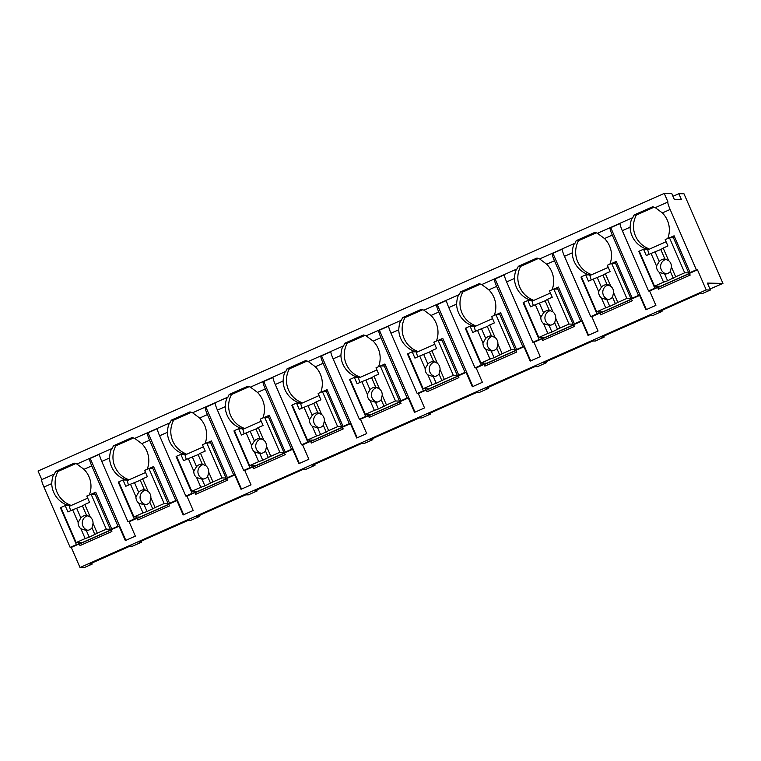 <?xml version="1.0" encoding="UTF-8"?>
<svg xmlns="http://www.w3.org/2000/svg" width="761" height="761" viewBox="0 0 761 761"><rect width="100%" height="100%" fill="white"/><g stroke="black" fill="none" stroke-linecap="round" stroke-linejoin="round"><path stroke-width="1.14" d="M672.962 196.29L678.85 193.684L681.352 199.43L674.265 199.287L671.763 193.541L664.248 193.399L38.05 471.002L41.788 479.601A8.162 1.008 66.1 0 0 41.741 479.63A8.162 1.008 66.1 0 0 43.938 487.069L70.164 547.387L71.277 547.416L80.019 567.516L84.205 567.601L92.176 564.072L91.758 563.111M96.504 561L108.538 555.663M709.965 289.009L722.95 283.406L683.977 193.779L678.85 193.684M674.883 304.6L686.917 299.263M661.632 310.583L665.066 308.947M617.047 330.236L629.081 324.909M603.796 336.229L607.23 334.593M559.211 355.882L571.245 350.545M545.96 361.865L549.394 360.229M501.375 381.518L513.399 376.181M488.124 387.511L491.558 385.865M443.53 407.164L455.563 401.827M430.288 413.147L433.722 411.511M385.694 432.8L397.727 427.463M372.443 438.783L375.886 437.147M327.858 458.436L339.891 453.109M314.607 464.429L318.041 462.793M270.022 484.082L282.055 478.745M256.771 490.065L260.205 488.429M212.186 509.718L224.219 504.391M198.935 515.711L202.369 514.075M154.35 535.363L166.374 530.027M141.099 541.347L144.533 539.711M92.176 564.072L89.693 564.025L130.112 546.103L132.595 546.151L141.47 542.212L138.997 542.165L187.948 520.457L190.431 520.505L199.306 516.576L196.833 516.529L245.793 494.821L248.267 494.869L257.151 490.931L254.669 490.883L303.629 469.185L306.103 469.233L314.987 465.294L312.505 465.247L361.465 443.539L363.939 443.587L372.823 439.649L370.35 439.601L419.301 417.903L421.784 417.951L430.659 414.013L428.186 413.965L477.137 392.257L479.62 392.305L488.495 388.376L486.022 388.329L534.983 366.621L537.456 366.669L546.341 362.731L543.858 362.683L592.819 340.985L595.292 341.033L604.177 337.094L601.694 337.047L650.655 315.339L653.128 315.387L662.013 311.449L659.53 311.401L699.949 293.489L702.432 293.537L710.403 289.998L707.407 283.102L722.95 283.406M662.013 311.449L661.594 310.488M604.177 337.094L603.758 336.134M546.341 362.731L545.922 361.77M488.495 388.376L488.077 387.416M430.659 414.013L430.241 413.052M372.823 439.649L372.405 438.688M314.987 465.294L314.569 464.334M257.151 490.931L256.733 489.97M199.306 516.576L198.897 515.616M141.47 542.212L141.051 541.252M80.019 567.516L706.218 289.922L710.403 289.998M99.634 453.975A8.162 1.008 66.1 0 0 99.577 453.984A8.162 1.008 66.1 0 0 101.774 461.423L128 521.751L129.113 521.77L135.353 536.134L125.337 540.576L119.097 526.212L111.125 529.751L111.877 531.473L79.991 545.599L79.249 543.877L71.277 547.416M129.113 521.77L137.085 518.241L137.836 519.963L137.598 518.251L169.047 504.305M149.166 468.51L153.57 466.56L169.56 503.325L168.362 504.096L169.713 505.827L137.836 519.963M168.961 504.105L176.933 500.576L183.173 514.94L193.199 510.498L186.949 496.134L194.921 492.595L195.672 494.327L195.434 492.605L226.883 478.669M207.002 442.873L211.406 440.914L227.396 477.689L226.198 478.45L227.549 480.191L195.672 494.327M226.797 478.469L234.769 474.931L241.018 489.294L251.035 484.852L244.785 470.488L252.757 466.959L253.508 468.681L253.27 466.969L284.719 453.023M264.838 417.228L269.242 415.278L285.232 452.044L284.043 452.814L285.385 454.545L253.508 468.681M284.633 452.824L292.605 449.294L298.854 463.658L308.871 459.216L302.621 444.852L310.593 441.313L311.344 443.045L311.106 441.332L342.564 427.387M322.674 391.592L327.087 389.642L343.068 426.407L341.879 427.178L343.221 428.909L311.344 443.045M301.927 403.178L296.514 403.073L292.253 404.966L307.482 440.01L313.38 440.124L350.44 423.649L356.69 438.013L366.707 433.57L360.467 419.206L368.429 415.677L369.18 417.399L368.942 415.687L400.4 401.741M380.51 365.955L384.923 363.996L400.914 400.771L399.715 401.532L401.066 403.273L369.18 417.399M400.315 401.542L408.286 398.013L414.526 412.376L424.543 407.934L418.303 393.57L426.274 390.041L427.016 391.763L426.788 390.051L458.236 376.105M438.346 340.31L442.759 338.36L458.75 375.125L457.551 375.896L458.902 377.627L427.016 391.763M458.151 375.905L466.122 372.376L472.362 386.731L482.388 382.298L476.139 367.934L484.11 364.395L484.862 366.117L484.624 364.405L516.072 350.46M496.191 314.674L500.595 312.714L516.586 349.489L515.387 350.25L516.738 351.991L484.862 366.117M515.987 350.269L523.958 346.731L530.198 361.095L540.224 356.652L533.975 342.288L541.946 338.759L542.698 340.481L542.46 338.769L573.908 324.823M554.027 289.028L558.431 287.078L574.422 323.844L573.223 324.614L574.574 326.345L542.698 340.481M573.823 324.624L581.794 321.094L588.044 335.458L598.06 331.016L591.811 316.652L599.782 313.113L600.534 314.845L600.296 313.123L631.754 299.187M611.863 263.392L616.277 261.432L632.258 298.207L631.069 298.968L632.41 300.709L600.534 314.845M631.659 298.987L639.63 295.449L645.88 309.813L655.896 305.37L649.656 291.006L657.618 287.477L658.37 289.199L658.132 287.487L689.59 273.541M688.905 273.332L672.914 236.566L674.113 235.796L690.094 272.562L688.905 273.332L690.246 275.063L658.37 289.199M689.504 273.342L697.466 269.813L706.218 289.922M664.248 193.399L667.996 202.017A8.162 1.008 66.1 0 0 667.93 202.026A8.162 1.008 66.1 0 0 670.127 209.465L696.363 269.794L697.466 269.813M667.758 238.497A23.848 23.62 -88.9 0 0 662.346 212.918L655.278 207.639L667.93 202.026M43.938 487.069L51.719 483.615C52.119 478.117 53.042 474.912 54.469 473.998L41.741 479.63M622.308 230.659L630.098 227.216C630.498 221.708 631.411 218.502 632.848 217.598L620.12 223.23A8.162 1.008 66.1 0 0 622.308 230.659L648.543 290.987L649.656 291.006M609.913 264.134A23.848 23.62 -88.9 0 0 604.51 238.554L597.433 233.285L610.094 227.672A8.162 1.008 66.1 0 0 612.291 235.101L638.527 295.43L639.63 295.449M620.072 223.258L610.151 227.653A8.162 1.008 66.1 0 0 610.094 227.672M564.472 256.305L572.253 252.852C572.662 247.354 573.575 244.148 575.012 243.235L562.274 248.866A8.162 1.008 66.1 0 0 564.472 256.305L590.707 316.633L591.811 316.652M552.077 289.779A23.848 23.62 -88.9 0 0 546.674 264.2L539.597 258.921L552.258 253.308A8.162 1.008 66.1 0 0 554.455 260.747L580.681 321.066L581.794 321.094M562.227 248.904L552.315 253.299A8.162 1.008 66.1 0 0 552.258 253.308M506.636 281.941L514.417 278.497C514.826 272.99 515.739 269.784 517.176 268.88L504.438 274.512A8.162 1.008 66.1 0 0 506.636 281.941L532.862 342.269L533.975 342.288M494.241 315.415A23.848 23.62 -88.9 0 0 488.828 289.836L481.761 284.557L494.422 278.945A8.162 1.008 66.1 0 0 496.619 286.383L522.845 346.712L523.958 346.731M504.391 274.54L494.479 278.935A8.162 1.008 66.1 0 0 494.422 278.945M448.8 307.587L456.581 304.134C456.981 298.635 457.903 295.43 459.33 294.517L446.602 300.148A8.162 1.008 66.1 0 0 448.8 307.587L475.026 367.905L476.139 367.934M436.405 341.052A23.848 23.62 -88.9 0 0 430.992 315.473L423.925 310.203L436.586 304.59A8.162 1.008 66.1 0 0 438.783 312.029L465.009 372.348L466.122 372.376M446.555 300.186L436.643 304.581A8.162 1.008 66.1 0 0 436.586 304.59M390.964 333.223L398.745 329.77C399.145 324.272 400.067 321.066 401.494 320.162L388.766 325.784A8.162 1.008 66.1 0 0 390.964 333.223L417.19 393.551L418.303 393.57M378.569 366.697A23.848 23.62 -88.9 0 0 373.156 341.118L366.089 335.839L378.75 330.226A8.162 1.008 66.1 0 0 380.938 337.665L407.173 397.993L408.286 398.013M388.719 325.822L378.807 330.217A8.162 1.008 66.1 0 0 378.75 330.226M333.118 358.869L340.909 355.416C341.309 349.908 342.231 346.712 343.658 345.798L330.93 351.43A8.162 1.008 66.1 0 0 333.118 358.869L359.354 419.187L360.467 419.206M320.733 392.334A23.848 23.62 -88.9 0 0 315.32 366.754L308.253 361.485L320.904 355.872A8.162 1.008 66.1 0 0 323.102 363.301L349.337 423.63L350.44 423.649M330.883 351.468L320.971 355.863A8.162 1.008 66.1 0 0 320.904 355.872M275.282 384.505L283.073 381.052C283.473 375.554 284.386 372.348 285.822 371.435L273.085 377.066A8.162 1.008 66.1 0 0 275.282 384.505L301.518 444.833L302.621 444.852M262.887 417.979A23.848 23.62 -88.9 0 0 257.484 392.4L250.407 387.121A23.848 23.62 -88.9 0 0 247.763 386.255L229.175 394.493A23.848 23.62 -88.9 0 0 227.986 397.08C226.55 397.984 225.637 401.19 225.227 406.697A23.848 23.62 -88.9 0 0 240.362 428.082L243.777 428.148L242.35 428.776M273.037 377.104L263.125 381.499A8.162 1.008 66.1 0 0 263.068 381.508A8.162 1.008 66.1 0 0 265.266 388.947L291.492 449.275L292.605 449.294M215.306 402.693A8.162 1.008 66.1 0 0 215.249 402.712L227.986 397.08M215.249 402.712A8.162 1.008 66.1 0 0 217.446 410.141L243.682 470.469L244.785 470.488M205.051 443.615A23.848 23.62 -88.9 0 0 199.648 418.036L192.571 412.766A23.848 23.62 -88.9 0 0 189.927 411.891L171.339 420.139A23.848 23.62 -88.9 0 0 170.141 422.716C168.714 423.63 167.8 426.835 167.391 432.334A23.848 23.62 -88.9 0 0 182.526 453.727L185.941 453.784L184.514 454.422M215.201 402.74L205.289 407.135A8.162 1.008 66.1 0 0 205.232 407.154A8.162 1.008 66.1 0 0 207.43 414.583L233.656 474.912L234.769 474.931M157.47 428.338A8.162 1.008 66.1 0 0 157.413 428.348L170.141 422.716M157.413 428.348A8.162 1.008 66.1 0 0 159.61 435.787L185.836 496.105L186.949 496.134M147.215 469.261A23.848 23.62 -88.9 0 0 141.803 443.673L134.735 438.403A23.848 23.62 -88.9 0 0 132.091 437.537L113.503 445.775A23.848 23.62 -88.9 0 0 112.305 448.362C110.878 449.266 109.955 452.472 109.555 457.97A23.848 23.62 -88.9 0 0 124.69 479.363L128.105 479.43L126.678 480.058M157.365 428.386L147.453 432.781A8.162 1.008 66.1 0 0 147.396 432.79A8.162 1.008 66.1 0 0 149.594 440.229L175.82 500.548L176.933 500.576M99.577 453.984L112.305 448.362M89.379 494.897A23.848 23.62 -88.9 0 0 83.967 469.318L76.899 464.039A23.848 23.62 -88.9 0 0 74.245 463.173L55.667 471.411A23.848 23.62 -88.9 0 0 54.469 473.998M99.529 454.022L89.617 458.417A8.162 1.008 66.1 0 0 89.56 458.426A8.162 1.008 66.1 0 0 91.748 465.865L117.984 526.193L119.097 526.212M655.307 207.629A23.848 23.62 -88.9 0 0 652.624 206.773L634.046 215.011A23.848 23.62 -88.9 0 0 632.848 217.598M597.461 233.266A23.848 23.62 -88.9 0 0 594.788 232.409L576.201 240.657A23.848 23.62 -88.9 0 0 575.012 243.235M539.625 258.911A23.848 23.62 -88.9 0 0 536.952 258.055L518.365 266.293A23.848 23.62 -88.9 0 0 517.176 268.88M481.789 284.547A23.848 23.62 -88.9 0 0 479.116 283.691L460.529 291.929A23.848 23.62 -88.9 0 0 459.33 294.517M423.953 310.193A23.848 23.62 -88.9 0 0 421.28 309.337L402.693 317.575A23.848 23.62 -88.9 0 0 401.494 320.162M366.117 335.829A23.848 23.62 -88.9 0 0 363.435 334.973L344.857 343.211A23.848 23.62 -88.9 0 0 343.658 345.798M308.281 361.465A23.848 23.62 -88.9 0 0 305.599 360.619L287.011 368.857A23.848 23.62 -88.9 0 0 285.822 371.435M99.453 454.336L90.217 458.426L125.831 540.358M89.617 458.417L90.217 458.426M690.094 272.562L696.363 269.794M79.249 543.877L76.423 544.619L60.442 507.844L60.937 507.625M70.164 547.387L76.423 544.619M648.543 290.987L654.802 288.21L638.812 251.444L639.335 251.263M657.618 287.477L654.802 288.21M632.258 298.207L638.527 295.43M590.707 316.633L596.966 313.855L580.976 277.08L581.48 276.861M599.782 313.113L596.966 313.855M574.422 323.844L580.681 321.066M532.862 342.269L539.13 339.492L523.14 302.726L523.644 302.498M541.946 338.759L539.13 339.492M516.586 349.489L522.845 346.712M475.026 367.905L481.294 365.137L465.304 328.362L465.808 328.143M484.11 364.395L481.294 365.137M458.75 375.125L465.009 372.348M417.19 393.551L423.449 390.774L407.468 354.008L407.963 353.779M426.274 390.041L423.449 390.774M400.914 400.771L407.173 397.993M359.354 419.187L365.613 416.41L349.622 379.644L350.127 379.425M368.429 415.677L365.613 416.41M343.068 426.407L349.337 423.63M301.518 444.833L307.777 442.055L291.786 405.28L292.291 405.061M310.593 441.313L307.777 442.055M285.232 452.044L291.492 449.275M243.682 470.469L249.941 467.692L233.95 430.926L234.455 430.697M252.757 466.959L249.941 467.692M227.396 477.689L233.656 474.912M185.836 496.105L192.105 493.337L176.114 456.562L176.619 456.343M194.921 492.595L192.105 493.337M169.56 503.325L175.82 500.548M128 521.751L134.259 518.973L118.278 482.208L118.783 481.979M137.085 518.241L134.259 518.973M91.32 494.155L95.734 492.196L111.724 528.971L110.526 529.732L111.125 529.751M111.724 528.971L117.984 526.193M657.028 287.468L656.477 286.203M659.378 286.26L659.625 286.821M669.699 237.755L674.113 235.796M51.719 483.615A23.848 23.62 -88.9 0 0 66.844 505L70.269 505.066L68.842 505.704M65.417 505.637L66.844 505M630.098 227.216A23.848 23.62 -88.9 0 0 645.223 248.6L648.638 248.666L647.211 249.304M638.812 251.444L639.316 251.216M643.796 249.237L645.223 248.6M572.253 252.852A23.848 23.62 -88.9 0 0 587.387 274.245L590.802 274.302L589.375 274.94M585.96 274.873L587.387 274.245M514.417 278.497A23.848 23.62 -88.9 0 0 529.551 299.882L532.966 299.948L531.539 300.576M528.124 300.509L529.551 299.882M456.581 304.134A23.848 23.62 -88.9 0 0 471.715 325.518L475.13 325.584L473.703 326.222M470.288 326.155L471.715 325.518M398.745 329.77A23.848 23.62 -88.9 0 0 413.879 351.163L417.294 351.23L415.867 351.858M412.452 351.791L413.879 351.163M340.909 355.416A23.848 23.62 -88.9 0 0 356.034 376.8L359.458 376.866L358.031 377.504M354.607 377.437L356.034 376.8M283.073 381.052A23.848 23.62 -88.9 0 0 298.198 402.445L301.613 402.512L300.186 403.14M296.771 403.073L298.198 402.445M238.935 428.719L240.362 428.082M181.099 454.355L182.526 453.727M123.263 479.991L124.69 479.363M654.08 207.192L636.348 215.059A23.848 23.62 -88.9 0 0 648.638 248.666M648.952 249.332L643.54 249.228L639.278 251.12L654.517 286.165L660.405 286.279L689.514 273.38M634.046 215.011L636.348 215.059M673.466 237.822L669.442 237.746L665.181 239.639L667.92 245.955L663.173 248.067L668.643 260.633L664.924 258.987L660.805 249.513L663.173 248.067M643.54 249.228L646.289 255.544L651.045 253.442L656.505 266.017A7.534 7.458 -88.9 0 0 659.264 272.352L663.535 282.169L667.606 280.761L664.686 274.046A7.534 7.458 -88.9 0 0 670.374 271.515L671.402 266.978L675.663 276.795L684.681 272.79L669.442 237.746M654.517 286.165L663.535 282.169M671.402 266.978A7.534 7.458 -88.9 0 0 668.643 260.633M651.045 253.442L660.805 249.513M664.924 258.987A7.534 7.458 -88.9 0 0 659.235 261.508L655.116 252.034M659.235 261.508L656.505 266.017M659.264 272.352L664.657 274.036M649.009 254.345L647.725 249.874L666.084 241.741M667.606 280.761L675.663 276.795M673.295 278.231L670.374 271.515M666.379 259.235A7.534 7.458 -88.9 0 0 666.294 273.893M688.705 272.866L684.681 272.79M78.649 543.868L78.098 542.603M60.442 507.844L60.956 507.673M79.991 545.599L79.753 543.887L111.211 529.941M80.999 542.66L81.246 543.23M95.734 492.196L94.535 492.966L110.526 529.732M75.71 463.601L57.969 471.459A23.848 23.62 -88.9 0 0 70.269 505.066M70.583 505.732L65.17 505.627L60.899 507.52L76.138 542.574L82.026 542.679L111.135 529.78M55.667 471.411L57.969 471.459M95.087 494.222L91.073 494.146L86.802 496.039L89.551 502.365L84.794 504.467L90.264 517.042L86.554 515.387L82.435 505.913L84.794 504.467M65.17 505.627L67.919 511.953L72.666 509.841L78.136 522.417A7.534 7.458 -88.9 0 0 80.885 528.752L85.156 538.569L89.227 537.161L86.307 530.446A7.534 7.458 -88.9 0 0 92.005 527.915L93.023 523.378L97.284 533.195L106.312 529.19L91.073 494.146M76.138 542.574L85.156 538.569M93.023 523.378A7.534 7.458 -88.9 0 0 90.264 517.042M72.666 509.841L82.435 505.913M86.554 515.387A7.534 7.458 -88.9 0 0 80.856 517.908L76.737 508.434M80.856 517.908L78.136 522.417M80.885 528.752L86.278 530.446M70.63 510.745L69.346 506.284L87.715 498.141M89.227 537.161L97.284 533.195M94.925 534.641L92.005 527.915M88 515.644A7.534 7.458 -88.9 0 0 87.915 530.293M110.326 529.275L106.312 529.19M610.151 227.653L610.75 227.672L646.374 309.594M619.987 223.572L610.75 227.672M616.277 261.432L615.078 262.203L631.069 298.968M599.183 313.104L598.641 311.848M601.542 311.905L601.789 312.467M580.976 277.08L581.499 276.909M576.201 240.657L578.512 240.695A23.848 23.62 -88.9 0 0 590.802 274.302M596.243 232.837L578.512 240.695M591.116 274.968L585.704 274.873L581.433 276.766L596.672 311.81L602.569 311.924L631.678 299.016M615.62 263.468L611.606 263.382L607.335 265.275L610.084 271.601L605.337 273.703L610.807 286.279L607.088 284.624L602.969 275.149L605.337 273.703M585.704 274.873L588.453 281.19L593.2 279.087L598.669 291.653A7.534 7.458 -88.9 0 0 601.428 297.998L605.689 307.805L609.77 306.398L606.85 299.682A7.534 7.458 -88.9 0 0 612.538 297.161L613.556 292.614L617.827 302.431L626.845 298.436L611.606 263.382M596.672 311.81L605.689 307.805M613.556 292.614A7.534 7.458 -88.9 0 0 610.807 286.279M593.2 279.087L602.969 275.149M607.088 284.624A7.534 7.458 -88.9 0 0 601.399 287.144L597.28 277.67M601.399 287.144L598.669 291.653M601.428 297.998L606.821 299.682M591.164 279.981L589.889 275.52L608.248 267.377M609.77 306.398L617.827 302.431M615.459 303.877L612.538 297.161M608.543 284.88A7.534 7.458 -88.9 0 0 608.448 299.53M630.859 298.512L626.845 298.436M552.315 253.299L552.914 253.308L588.538 335.23M562.151 249.218L552.914 253.308M558.431 287.078L557.242 287.848L573.223 324.614M541.347 338.75L540.805 337.484M543.706 337.542L543.953 338.103M523.14 302.726L523.663 302.545M518.365 266.293L520.676 266.34A23.848 23.62 -88.9 0 0 532.966 299.948M538.408 258.474L520.676 266.34M533.28 300.614L527.868 300.509L523.597 302.402L538.836 337.446L544.733 337.561L573.842 324.662M557.784 289.104L553.77 289.028L549.499 290.921L552.248 297.237L547.501 299.349L552.971 311.915L549.252 310.26L545.133 300.785L547.501 299.349M527.868 300.509L530.617 306.826L535.363 304.723L540.833 317.299A7.534 7.458 -88.9 0 0 543.592 323.634L547.853 333.451L551.934 332.034L549.014 325.318A7.534 7.458 -88.9 0 0 554.702 322.797L555.72 318.25L559.991 328.067L569.009 324.072L553.77 289.028M538.836 337.446L547.853 333.451M555.72 318.25A7.534 7.458 -88.9 0 0 552.971 311.915M535.363 304.723L545.133 300.785M549.252 310.26A7.534 7.458 -88.9 0 0 543.563 312.79L539.444 303.316M543.563 312.79L540.833 317.299M543.592 323.634L548.985 325.318M533.328 305.627L532.044 301.156L550.412 293.014M551.934 332.034L559.991 328.067M557.623 329.513L554.702 322.797M550.698 310.517A7.534 7.458 -88.9 0 0 550.612 325.175M573.023 324.148L569.009 324.072M494.479 278.935L495.078 278.945L530.702 360.876M504.315 274.854L495.078 278.945M500.595 312.714L499.406 313.484L515.387 350.25M483.511 364.386L482.959 363.13M485.87 363.178L486.117 363.748M465.304 328.362L465.827 328.191M460.529 291.929L462.831 291.977A23.848 23.62 -88.9 0 0 475.13 325.584M480.572 284.119L462.831 291.977M475.444 326.25L470.032 326.146L465.761 328.039L481 363.092L486.897 363.197L516.006 350.298M499.948 314.74L495.934 314.664L491.663 316.557L494.412 322.883L489.665 324.985L495.126 337.561L491.416 335.905L487.297 326.431L489.665 324.985M470.032 326.146L472.781 332.471L477.528 330.36L482.997 342.935A7.534 7.458 -88.9 0 0 485.746 349.27L490.017 359.087L494.089 357.68L491.168 350.964A7.534 7.458 -88.9 0 0 496.866 348.433L497.884 343.896L502.155 353.713L511.173 349.708L495.934 314.664M481 363.092L490.017 359.087M497.884 343.896A7.534 7.458 -88.9 0 0 495.126 337.561M477.528 330.36L487.297 326.431M491.416 335.905A7.534 7.458 -88.9 0 0 485.718 338.426L481.599 328.952M485.718 338.426L482.997 342.935M485.746 349.27L491.14 350.964M475.492 331.263L474.208 326.802L492.576 318.659M494.089 357.68L502.155 353.713M499.787 355.159L496.866 348.433M492.862 336.162A7.534 7.458 -88.9 0 0 492.776 350.811M515.187 349.794L511.173 349.708M436.643 304.581L437.242 304.59L472.866 386.512M446.479 300.49L437.242 304.59M442.759 338.36L441.561 339.121L457.551 375.896M425.675 390.022L425.123 388.766M428.034 388.823L428.272 389.385M407.468 354.008L407.991 353.827M402.693 317.575L404.995 317.613A23.848 23.62 -88.9 0 0 417.294 351.23M422.736 309.756L404.995 317.613M417.608 351.896L412.196 351.791L407.925 353.684L423.164 388.728L429.061 388.842L458.16 375.934M442.112 340.386L438.098 340.31L433.827 342.203L436.576 348.519L431.82 350.621L437.29 363.197L433.58 361.542L429.461 352.067L431.82 350.621M412.196 351.791L414.945 358.108L419.692 356.005L425.161 368.581A7.534 7.458 -88.9 0 0 427.91 374.916L432.181 384.733L436.253 383.316L433.332 376.6A7.534 7.458 -88.9 0 0 439.03 374.079L440.048 369.532L444.319 379.349L453.337 375.354L438.098 340.31M423.164 388.728L432.181 384.733M440.048 369.532A7.534 7.458 -88.9 0 0 437.29 363.197M419.692 356.005L429.461 352.067M433.58 361.542A7.534 7.458 -88.9 0 0 427.882 364.072L423.763 354.588M427.882 364.072L425.161 368.581M427.91 374.916L433.304 376.6M417.656 356.909L416.372 352.438L434.74 344.295M436.253 383.316L444.319 379.349M441.951 380.795L439.03 374.079M435.026 361.798A7.534 7.458 -88.9 0 0 434.94 376.448M457.351 375.43L453.337 375.354M378.807 330.217L379.406 330.226L415.021 412.158M388.643 326.136L379.406 330.226M384.923 363.996L383.725 364.766L399.715 401.532M367.839 415.668L367.287 414.403M370.188 414.46L370.436 415.03M349.622 379.644L350.146 379.473M344.857 343.211L347.159 343.259A23.848 23.62 -88.9 0 0 359.458 376.866M364.89 335.392L347.159 343.259M359.763 377.532L354.36 377.427L350.089 379.32L365.328 414.365L371.216 414.479L400.324 401.58M384.276 366.022L380.253 365.946L375.991 367.839L378.74 374.155L373.984 376.267L379.454 388.842L375.744 387.187L371.615 377.713L373.984 376.267M354.36 377.427L357.099 383.753L361.856 381.642L367.316 394.217A7.534 7.458 -88.9 0 0 370.074 400.552L374.345 410.369L378.417 408.961L375.496 402.246A7.534 7.458 -88.9 0 0 381.194 399.715L382.212 395.178L386.474 404.995L395.492 400.99L380.253 365.946M365.328 414.365L374.345 410.369M382.212 395.178A7.534 7.458 -88.9 0 0 379.454 388.842M361.856 381.642L371.615 377.713M375.744 387.187A7.534 7.458 -88.9 0 0 370.046 389.708L365.927 380.234M370.046 389.708L367.316 394.217M370.074 400.552L375.468 402.246M359.82 382.545L358.536 378.084L376.904 369.941M378.417 408.961L386.474 404.995M384.115 406.431L381.194 399.715M377.19 387.435A7.534 7.458 -88.9 0 0 377.104 402.093M399.515 401.066L395.492 400.99M320.971 355.863L321.561 355.872L357.185 437.794M330.797 351.772L321.561 355.872M327.087 389.642L325.889 390.403L341.879 427.178M309.993 441.304L309.451 440.048M312.352 440.105L312.6 440.667M291.786 405.28L292.31 405.109M287.011 368.857L289.323 368.895A23.848 23.62 -88.9 0 0 301.613 402.512M307.054 361.037L289.323 368.895M326.44 391.668L322.417 391.592L318.146 393.485L320.895 399.801L316.148 401.903L321.618 414.479L317.898 412.823L313.779 403.349L316.148 401.903M296.514 403.073L299.263 409.389L304.01 407.287L309.48 419.863A7.534 7.458 -88.9 0 0 312.238 426.198L316.509 436.015L320.581 434.598L317.66 427.882A7.534 7.458 -88.9 0 0 323.349 425.361L324.367 420.814L328.638 430.631L337.656 426.636L322.417 391.592M307.482 440.01L316.509 436.015M324.367 420.814A7.534 7.458 -88.9 0 0 321.618 414.479M304.01 407.287L313.779 403.349M317.898 412.823A7.534 7.458 -88.9 0 0 312.21 415.344L308.091 405.87M312.21 415.344L309.48 419.863M312.238 426.198L317.632 427.882M301.974 408.191L300.7 403.72L319.059 395.577M320.581 434.598L328.638 430.631M326.269 432.077L323.349 425.361M319.354 413.08A7.534 7.458 -88.9 0 0 319.259 427.73M341.679 426.712L337.656 426.636M263.125 381.499L263.725 381.508L299.349 463.439M272.961 377.418L263.725 381.508M269.242 415.278L268.053 416.048L284.043 452.814M252.157 466.95L251.615 465.684M254.516 465.742L254.764 466.303M233.95 430.926L234.474 430.745M229.175 394.493L231.487 394.54A23.848 23.62 -88.9 0 0 243.777 428.148M249.218 386.674L231.487 394.54M244.091 428.814L238.678 428.709L234.407 430.602L249.646 465.646L255.544 465.761L284.652 452.862M268.595 417.304L264.581 417.228L260.31 419.121L263.059 425.437L258.312 427.549L263.782 440.115L260.062 438.46L255.943 428.985L258.312 427.549M238.678 428.709L241.427 435.026L246.174 432.923L251.644 445.499A7.534 7.458 -88.9 0 0 254.402 451.834L258.664 461.651L262.745 460.243L259.824 453.518A7.534 7.458 -88.9 0 0 265.513 450.997L266.531 446.46L270.802 456.267L279.82 452.272L264.581 417.228M249.646 465.646L258.664 461.651M266.531 446.46A7.534 7.458 -88.9 0 0 263.782 440.115M246.174 432.923L255.943 428.985M260.062 438.46A7.534 7.458 -88.9 0 0 254.374 440.99L250.255 431.516M254.374 440.99L251.644 445.499M254.402 451.834L259.796 453.518M244.138 433.827L242.864 429.356L261.223 421.223M262.745 460.243L270.802 456.267M268.433 457.713L265.513 450.997M261.518 438.716A7.534 7.458 -88.9 0 0 261.423 453.375M283.834 452.348L279.82 452.272M205.289 407.135L205.889 407.154L241.513 489.076M215.125 403.054L205.889 407.154M211.406 440.914L210.217 441.684L226.198 478.45M194.321 492.586L193.77 491.33M196.68 491.387L196.928 491.948M176.114 456.562L176.638 456.391M171.339 420.139L173.651 420.177A23.848 23.62 -88.9 0 0 185.941 453.784M191.382 412.319L173.651 420.177M186.255 454.45L180.842 454.355L176.571 456.239L191.81 491.292L197.708 491.406L226.816 478.498M210.759 442.95L206.745 442.864L202.474 444.757L205.223 451.083L200.476 453.185L205.936 465.761L202.226 464.105L198.107 454.631L200.476 453.185M180.842 454.355L183.591 460.671L188.338 458.569L193.808 471.135A7.534 7.458 -88.9 0 0 196.566 477.48L200.828 487.287L204.909 485.879L201.988 479.164A7.534 7.458 -88.9 0 0 207.677 476.643L208.695 472.096L212.966 481.913L221.984 477.918L206.745 442.864M191.81 491.292L200.828 487.287M208.695 472.096A7.534 7.458 -88.9 0 0 205.936 465.761M188.338 458.569L198.107 454.631M202.226 464.105A7.534 7.458 -88.9 0 0 196.538 466.626L192.419 457.152M196.538 466.626L193.808 471.135M196.566 477.48L201.96 479.164M186.302 459.463L185.018 455.002L203.387 446.859M204.909 485.879L212.966 481.913M210.597 483.359L207.677 476.643M203.672 464.362A7.534 7.458 -88.9 0 0 203.587 479.011M225.998 477.994L221.984 477.918M147.453 432.781L148.053 432.79L183.677 514.712M157.289 428.7L148.053 432.79M153.57 466.56L152.371 467.321L168.362 504.096M136.485 518.231L135.934 516.966M138.844 517.023L139.082 517.585M118.278 482.208L118.802 482.027M113.503 445.775L115.805 445.822A23.848 23.62 -88.9 0 0 128.105 479.43M133.546 437.955L115.805 445.822M128.419 480.096L123.006 479.991L118.735 481.884L133.974 516.928L139.872 517.042L168.98 504.143M152.923 468.586L148.909 468.51L144.638 470.403L147.387 476.719L142.64 478.821L148.1 491.397L144.39 489.742L140.271 480.267L142.64 478.821M123.006 479.991L125.755 486.308L130.502 484.205L135.972 496.781A7.534 7.458 -88.9 0 0 138.721 503.116L142.992 512.933L147.063 511.516L144.143 504.8A7.534 7.458 -88.9 0 0 149.841 502.279L150.859 497.732L155.13 507.549L164.148 503.554L148.909 468.51M133.974 516.928L142.992 512.933M150.859 497.732A7.534 7.458 -88.9 0 0 148.1 491.397M130.502 484.205L140.271 480.267M144.39 489.742A7.534 7.458 -88.9 0 0 138.692 492.272L134.573 482.797M138.692 492.272L135.972 496.781M138.721 503.116L144.114 504.8M128.466 485.109L127.182 480.638L145.551 472.495M147.063 511.516L155.13 507.549M152.761 508.995L149.841 502.279M145.836 489.998A7.534 7.458 -88.9 0 0 145.751 504.657M168.162 503.63L164.148 503.554M662.346 212.918L670.127 209.465M604.51 238.554L612.291 235.101M546.674 264.2L554.455 260.747M488.828 289.836L496.619 286.383M430.992 315.473L438.783 312.029M373.156 341.118L380.938 337.665M315.32 366.754L323.102 363.301M257.484 392.4L265.266 388.947M217.446 410.141L225.227 406.697M199.648 418.036L207.43 414.583M159.61 435.787L167.391 432.334M141.803 443.673L149.594 440.229M101.774 461.423L109.555 457.97M83.967 469.318L91.748 465.865M250.407 387.121L263.068 381.508M192.571 412.766L205.232 407.154M134.735 438.403L147.396 432.79M76.899 464.039L89.56 458.426"/></g></svg>
